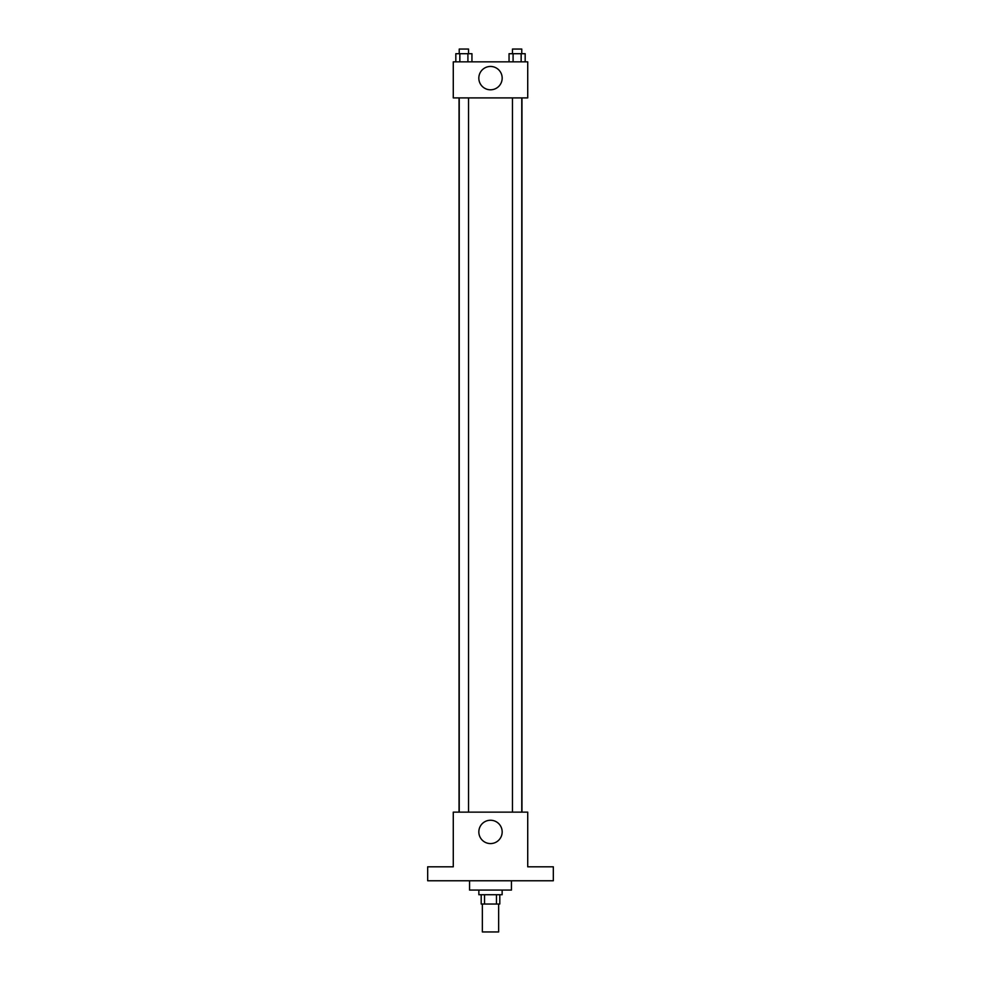 <?xml version="1.0" encoding="UTF-8"?>
<svg xmlns="http://www.w3.org/2000/svg" width="981" height="981" viewBox="0 0 981 981"><rect width="100%" height="100%" fill="white"/><g stroke="black" fill="none" stroke-linecap="round" stroke-linejoin="round"><path stroke-width="1.47" d="M482.358 904.028L482.358 931.95L498.642 931.95L498.642 904.028M496.472 894.721L496.472 904.028L481.193 904.028L481.193 894.721M496.472 904.028L499.807 904.028L499.807 894.721M502.137 890.074L502.137 894.721L478.863 894.721L478.863 890.074M484.528 894.721L484.528 904.028M469.556 880.766L469.556 890.074L511.444 890.074L511.444 880.766M553.321 880.766L427.679 880.766L427.679 866.812L453.271 866.812L453.271 812.133L527.729 812.133L527.729 866.812L553.321 866.812L553.321 880.766M502.174 831.913A11.674 11.674 0 0 1 484.663 842.017A11.674 11.674 0 0 1 484.663 821.808A11.674 11.674 0 0 1 502.174 831.913M521.953 97.904L521.953 812.133M512.462 812.133L512.462 97.904M468.538 97.904L468.538 812.133M527.729 97.904L453.271 97.904L453.271 61.84L527.729 61.84L527.729 97.904M502.174 78.137A11.674 11.674 0 0 1 484.663 88.241A11.674 11.674 0 0 1 484.663 68.02A11.674 11.674 0 0 1 502.174 78.137M525.178 61.84L525.178 53.697L509.053 53.697L509.053 61.84M521.144 53.697L521.144 61.84M513.088 53.697L513.088 61.84M512.462 53.697L512.462 49.05L521.769 49.05L521.769 53.697M471.947 61.84L471.947 53.697L455.822 53.697L455.822 61.84M467.912 53.697L467.912 61.84M459.856 53.697L459.856 61.84M459.231 53.697L459.231 49.05L468.538 49.05L468.538 53.697M459.047 97.904L459.047 812.133M521.769 812.133L521.769 97.904M459.231 97.904L459.231 812.133"/></g></svg>
